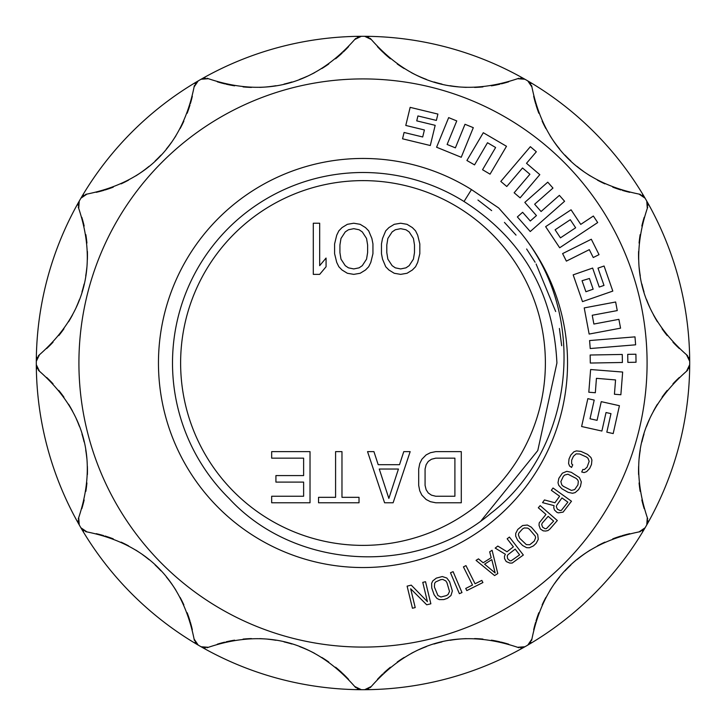 <?xml version="1.0" encoding="UTF-8"?>
<svg xmlns="http://www.w3.org/2000/svg" width="726" height="726" viewBox="0 0 726 726"><rect width="100%" height="100%" fill="white"/><g stroke="black" fill="none" stroke-linecap="round" stroke-linejoin="round"><path stroke-width="1.09" d="M554.492 510.033L556.969 512.393L558.421 512.846L563.104 512.12L571.489 501.239L553.012 488.008L551.361 490.322L559.619 496.23L554.927 502.773L544.464 499.942L542.54 502.637L554.065 505.65L553.747 507.755L554.492 510.033M647.084 363A284.084 284.084 0 0 1 363 647.084A284.084 284.084 0 0 1 78.916 363A284.084 284.084 0 0 1 363 78.916A284.084 284.084 0 0 1 647.084 363M498.662 207.954L520.478 232.474A204.541 204.541 0 0 1 418.557 559.855A204.541 204.541 0 0 1 160.519 334.06A204.541 204.541 0 0 1 471.473 189.586L498.662 207.954M36.436 359.878A8.521 8.521 0 0 0 36.3 361.339A326.7 326.7 0 0 1 79.243 201.093L78.707 208.416C97.956 265.843 84.888 314.612 39.503 354.724L36.3 361.339A326.7 326.7 0 0 0 36.3 363A326.7 326.7 0 0 0 36.3 364.661L39.503 371.276C84.888 411.388 97.956 460.157 78.707 517.584L79.243 524.907A326.7 326.7 0 0 0 80.904 527.793L86.975 531.913C146.343 543.965 182.044 579.666 194.087 639.025L198.207 645.096A326.7 326.7 0 0 0 201.093 646.757L208.416 647.293C265.852 628.054 314.621 641.122 354.724 686.497L361.339 689.7A326.7 326.7 0 0 0 364.661 689.7L371.276 686.497C411.388 641.112 460.157 628.044 517.584 647.293L524.907 646.757A326.7 326.7 0 0 0 527.793 645.096L531.913 639.025C543.965 579.657 579.666 543.955 639.025 531.913L645.096 527.793A326.7 326.7 0 0 0 646.757 524.907L647.293 517.584C628.044 460.157 641.112 411.388 686.497 371.276L689.7 364.661A326.7 326.7 0 0 0 689.7 363A326.7 326.7 0 0 0 689.7 361.339L686.497 354.724A8.521 8.521 0 0 1 687.64 355.831M202.418 647.374A8.521 8.521 0 0 1 201.093 646.757A326.7 326.7 0 0 0 361.339 689.7A8.521 8.521 0 0 1 359.878 689.564M358.453 689.174A8.521 8.521 0 0 1 357.083 688.538M355.831 687.64A8.521 8.521 0 0 1 354.724 686.497M217.301 644.198A127.84 127.84 0 0 1 224.624 642.174M226.04 641.838A127.84 127.84 0 0 1 234.625 640.16M243.092 639.089A127.84 127.84 0 0 1 251.45 638.59M259.726 638.626A127.84 127.84 0 0 1 262.712 638.78M267.93 639.207A127.84 127.84 0 0 1 276.034 640.296M284.048 641.902A127.84 127.84 0 0 1 291.934 644.016M299.675 646.63A127.84 127.84 0 0 1 314.63 653.346M321.818 657.447A127.84 127.84 0 0 1 328.805 662.058M335.594 667.212A127.84 127.84 0 0 1 342.191 672.966M342.935 673.674A127.84 127.84 0 0 1 348.58 679.373M208.416 647.293A8.521 8.521 0 0 1 206.883 647.737M205.349 647.882A8.521 8.521 0 0 1 203.852 647.755M197.018 644.252A8.521 8.521 0 0 0 198.207 645.096A326.7 326.7 0 0 1 80.904 527.793A8.521 8.521 0 0 0 81.748 528.982M78.626 523.582A8.521 8.521 0 0 0 79.243 524.907A326.7 326.7 0 0 1 36.3 364.661A8.521 8.521 0 0 0 36.436 366.122M689.564 366.122A8.521 8.521 0 0 0 689.7 364.661A326.7 326.7 0 0 1 646.757 524.907A8.521 8.521 0 0 0 647.374 523.582M644.252 528.982A8.521 8.521 0 0 0 645.096 527.793A326.7 326.7 0 0 1 527.793 645.096A8.521 8.521 0 0 0 528.982 644.252M523.582 647.374A8.521 8.521 0 0 0 524.907 646.757A326.7 326.7 0 0 1 364.661 689.7A8.521 8.521 0 0 0 366.122 689.564M371.276 686.497A8.521 8.521 0 0 1 370.169 687.64M368.917 688.538A8.521 8.521 0 0 1 367.547 689.174M377.42 679.373A127.84 127.84 0 0 1 382.756 673.964M383.809 672.966A127.84 127.84 0 0 1 390.406 667.212M397.204 662.048A127.84 127.84 0 0 1 404.182 657.438M411.379 653.336A127.84 127.84 0 0 1 414.038 651.975M418.766 649.734A127.84 127.84 0 0 1 426.334 646.63M434.084 644.016A127.84 127.84 0 0 1 441.962 641.902M449.975 640.296A127.84 127.84 0 0 1 466.273 638.626M474.559 638.59A127.84 127.84 0 0 1 482.917 639.089M491.375 640.16A127.84 127.84 0 0 1 499.96 641.838M500.967 642.083A127.84 127.84 0 0 1 508.699 644.198M522.148 647.755A8.521 8.521 0 0 1 520.651 647.882M519.117 647.737A8.521 8.521 0 0 1 517.584 647.293M531.913 639.025A8.521 8.521 0 0 1 531.532 640.568M530.887 641.965A8.521 8.521 0 0 1 530.025 643.2M533.674 629.778A127.84 127.84 0 0 1 535.588 622.418M536.006 621.029A127.84 127.84 0 0 1 538.837 612.753M542.14 604.885A127.84 127.84 0 0 1 545.888 597.398M550.063 590.247A127.84 127.84 0 0 1 551.687 587.742M554.664 583.432A127.84 127.84 0 0 1 559.664 576.961M565.064 570.827A127.84 127.84 0 0 1 570.836 565.055M576.97 559.655A127.84 127.84 0 0 1 590.256 550.063M597.407 545.888A127.84 127.84 0 0 1 604.894 542.14M612.753 538.837A127.84 127.84 0 0 1 621.029 536.006M622.019 535.706A127.84 127.84 0 0 1 629.778 533.674M643.2 530.025A8.521 8.521 0 0 1 641.965 530.887M640.568 531.532A8.521 8.521 0 0 1 639.025 531.913M647.293 517.584A8.521 8.521 0 0 1 647.737 519.117M647.882 520.651A8.521 8.521 0 0 1 647.755 522.148M679.364 377.429A127.84 127.84 0 0 0 672.957 383.818M667.212 390.406A127.84 127.84 0 0 0 662.058 397.195M657.438 404.182A127.84 127.84 0 0 0 653.346 411.37M649.734 418.757A127.84 127.84 0 0 0 646.63 426.325M644.016 434.075A127.84 127.84 0 0 0 641.902 441.952M640.296 449.975A127.84 127.84 0 0 0 639.207 458.079M638.626 466.283A127.84 127.84 0 0 0 638.59 474.559M639.089 482.917A127.84 127.84 0 0 0 640.16 491.375M641.838 499.951A127.84 127.84 0 0 0 644.189 508.681M689.174 367.547A8.521 8.521 0 0 1 688.538 368.917M687.64 370.169A8.521 8.521 0 0 1 686.497 371.276M81.748 197.018A8.521 8.521 0 0 0 80.904 198.207A326.7 326.7 0 0 1 198.207 80.904L194.087 86.975C182.035 146.343 146.334 182.044 86.975 194.087L80.904 198.207A326.7 326.7 0 0 0 79.243 201.093A8.521 8.521 0 0 0 78.626 202.418M202.418 78.626A8.521 8.521 0 0 0 201.093 79.243A326.7 326.7 0 0 1 361.339 36.3L354.724 39.503C314.612 84.888 265.843 97.956 208.416 78.707L201.093 79.243A326.7 326.7 0 0 0 198.207 80.904A8.521 8.521 0 0 0 197.018 81.748M366.122 36.436A8.521 8.521 0 0 0 364.661 36.3A326.7 326.7 0 0 1 524.907 79.243L517.584 78.707C460.148 97.946 411.379 84.878 371.276 39.503L364.661 36.3A326.7 326.7 0 0 0 361.339 36.3A8.521 8.521 0 0 0 359.878 36.436M528.982 81.748A8.521 8.521 0 0 0 527.793 80.904A326.7 326.7 0 0 1 645.096 198.207L639.025 194.087C579.657 182.035 543.955 146.334 531.913 86.975L527.793 80.904A326.7 326.7 0 0 0 524.907 79.243A8.521 8.521 0 0 0 523.582 78.626M686.497 354.724C641.112 314.612 628.044 265.843 647.293 208.416L646.757 201.093A326.7 326.7 0 0 0 645.096 198.207A8.521 8.521 0 0 0 644.252 197.018M647.374 202.418A8.521 8.521 0 0 0 646.757 201.093A326.7 326.7 0 0 1 689.7 361.339A8.521 8.521 0 0 0 689.564 359.878M688.538 357.083A8.521 8.521 0 0 1 689.174 358.453M644.189 217.319A127.84 127.84 0 0 0 641.838 226.049M640.16 234.625A127.84 127.84 0 0 0 639.089 243.083M638.59 251.441A127.84 127.84 0 0 0 638.626 259.717M639.207 267.921A127.84 127.84 0 0 0 640.296 276.025M641.902 284.048A127.84 127.84 0 0 0 644.016 291.925M646.63 299.675A127.84 127.84 0 0 0 649.734 307.243M653.346 314.63A127.84 127.84 0 0 0 657.438 321.818M662.058 328.805A127.84 127.84 0 0 0 667.212 335.594M672.957 342.182A127.84 127.84 0 0 0 679.364 348.571M36.826 358.453A8.521 8.521 0 0 1 37.462 357.083M38.36 355.831A8.521 8.521 0 0 1 39.503 354.724M46.636 348.571A127.84 127.84 0 0 0 53.043 342.182M58.788 335.594A127.84 127.84 0 0 0 63.942 328.805M68.562 321.818A127.84 127.84 0 0 0 72.654 314.63M76.266 307.243A127.84 127.84 0 0 0 79.37 299.675M81.984 291.925A127.84 127.84 0 0 0 84.098 284.048M85.704 276.025A127.84 127.84 0 0 0 86.793 267.921M87.374 259.717A127.84 127.84 0 0 0 87.41 251.441M86.911 243.083A127.84 127.84 0 0 0 85.84 234.625M84.162 226.049A127.84 127.84 0 0 0 81.811 217.319M78.707 208.416A8.521 8.521 0 0 1 78.263 206.883M78.118 205.349A8.521 8.521 0 0 1 78.245 203.852M82.8 195.975A8.521 8.521 0 0 1 84.034 195.112M85.432 194.468A8.521 8.521 0 0 1 86.975 194.087M192.326 96.222A127.84 127.84 0 0 1 190.412 103.582M189.994 104.971A127.84 127.84 0 0 1 187.163 113.247M183.859 121.115A127.84 127.84 0 0 1 180.112 128.602M175.937 135.753A127.84 127.84 0 0 1 174.313 138.258M171.336 142.568A127.84 127.84 0 0 1 166.336 149.039M160.936 155.173A127.84 127.84 0 0 1 155.164 160.945M149.03 166.345A127.84 127.84 0 0 1 135.744 175.937M128.593 180.112A127.84 127.84 0 0 1 121.106 183.859M113.247 187.163A127.84 127.84 0 0 1 104.971 189.994M103.981 190.294A127.84 127.84 0 0 1 96.222 192.326M194.087 86.975A8.521 8.521 0 0 1 194.468 85.432M195.112 84.034A8.521 8.521 0 0 1 195.975 82.8M203.852 78.245A8.521 8.521 0 0 1 205.349 78.118M206.883 78.263A8.521 8.521 0 0 1 208.416 78.707M348.58 46.627A127.84 127.84 0 0 1 343.244 52.036M342.191 53.034A127.84 127.84 0 0 1 335.594 58.788M328.796 63.952A127.84 127.84 0 0 1 321.818 68.562M314.621 72.664A127.84 127.84 0 0 1 311.962 74.025M307.234 76.266A127.84 127.84 0 0 1 299.666 79.37M291.916 81.984A127.84 127.84 0 0 1 284.038 84.098M276.025 85.704A127.84 127.84 0 0 1 259.726 87.374M251.441 87.41A127.84 127.84 0 0 1 243.083 86.911M234.625 85.84A127.84 127.84 0 0 1 226.04 84.162M225.033 83.917A127.84 127.84 0 0 1 217.301 81.802M354.724 39.503A8.521 8.521 0 0 1 355.831 38.36M357.083 37.462A8.521 8.521 0 0 1 358.453 36.826M367.547 36.826A8.521 8.521 0 0 1 368.917 37.462M370.169 38.36A8.521 8.521 0 0 1 371.276 39.503M508.699 81.802A127.84 127.84 0 0 1 501.376 83.826M499.96 84.162A127.84 127.84 0 0 1 491.375 85.84M482.908 86.911A127.84 127.84 0 0 1 474.55 87.41M466.273 87.374A127.84 127.84 0 0 1 463.288 87.22M458.07 86.793A127.84 127.84 0 0 1 449.966 85.704M441.952 84.098A127.84 127.84 0 0 1 434.066 81.984M426.325 79.37A127.84 127.84 0 0 1 411.37 72.654M404.182 68.553A127.84 127.84 0 0 1 397.195 63.942M390.406 58.788A127.84 127.84 0 0 1 383.809 53.034M383.065 52.326A127.84 127.84 0 0 1 377.42 46.627M517.584 78.707A8.521 8.521 0 0 1 519.117 78.263M520.651 78.118A8.521 8.521 0 0 1 522.148 78.245M530.025 82.8A8.521 8.521 0 0 1 530.887 84.034M531.532 85.432A8.521 8.521 0 0 1 531.913 86.975M629.778 192.326A127.84 127.84 0 0 1 622.418 190.412M621.029 189.994A127.84 127.84 0 0 1 612.753 187.163M604.885 183.859A127.84 127.84 0 0 1 597.398 180.112M590.247 175.937A127.84 127.84 0 0 1 587.742 174.313M583.432 171.336A127.84 127.84 0 0 1 576.961 166.336M570.827 160.936A127.84 127.84 0 0 1 565.055 155.164M559.655 149.03A127.84 127.84 0 0 1 550.063 135.744M545.888 128.593A127.84 127.84 0 0 1 542.14 121.106M538.837 113.247A127.84 127.84 0 0 1 536.006 104.971M535.706 103.981A127.84 127.84 0 0 1 533.674 96.222M639.025 194.087A8.521 8.521 0 0 1 640.568 194.468M641.965 195.112A8.521 8.521 0 0 1 643.2 195.975M647.755 203.852A8.521 8.521 0 0 1 647.882 205.349M647.737 206.883A8.521 8.521 0 0 1 647.293 208.416M477.953 200.031L491.656 210.622M504.452 222.41L516.032 235.115M526.631 249L535.107 262.24M536.106 263.983L555.671 311.518M559.41 328.461L561.679 345.73M471.473 189.586L464.023 201.501A190.493 190.493 0 0 0 229.362 498.753C294.62 569.429 415.689 577.197 491.039 513.173C574.175 449.149 589.485 315.429 520.478 232.474M464.023 201.501C522.529 238.999 553.493 292.832 556.915 363L537.775 450.574L481.093 520.751M545.38 363A182.38 182.38 0 0 1 363 545.38A182.38 182.38 0 0 1 180.62 363A182.38 182.38 0 0 1 363 180.62A182.38 182.38 0 0 1 545.38 363M400.643 223.227L394.245 224.316L388.927 227.583L385.724 230.841L382.529 238.464L381.468 243.9L381.468 253.692L382.529 259.137L385.724 266.751L388.927 270.008L394.245 273.275L400.643 274.364L407.032 273.275L412.359 270.008L415.553 266.751L417.686 262.395L419.819 253.692L419.819 243.9L417.686 235.197L415.553 230.841L412.359 227.583L407.032 224.316L400.643 223.227M372.946 253.692L372.946 243.9L371.875 238.464L368.681 230.841L365.487 227.583L360.16 224.316L353.771 223.227L347.373 224.316L342.046 227.583L338.851 230.841L336.719 235.197L334.595 243.9L334.595 253.692L336.719 262.395L338.851 266.751L342.046 270.008L347.373 273.275L353.771 274.364L360.16 273.275L365.487 270.008L368.681 266.751L370.814 262.395L372.946 253.692M313.287 223.227L313.287 274.364L319.676 274.364L326.065 266.751L326.065 258.048L319.676 265.662L319.676 223.227L313.287 223.227M435.727 502.773L461.291 502.773L461.291 451.636L435.727 451.636L430.4 452.725L426.135 454.903L421.879 459.249L419.746 463.605L418.684 469.041L418.684 485.367L419.746 490.803L421.879 495.159L426.135 499.506L430.4 501.684L435.727 502.773M384.589 502.773L393.111 502.773L410.163 451.636L403.765 451.636L399.509 464.694L378.201 464.694L373.935 451.636L367.547 451.636L384.589 502.773M318.542 502.773L359.025 502.773L359.025 497.328L341.973 497.328L341.973 451.636L335.584 451.636L335.584 497.328L318.542 497.328L318.542 502.773M271.669 458.16L303.622 458.16L303.622 475.575L275.925 475.575L275.925 482.1L303.622 482.1L303.622 496.239L271.669 496.239L271.669 502.773L310.02 502.773L310.02 451.636L271.669 451.636L271.669 458.16M414.492 252.603L413.43 259.137L409.165 265.662L405.97 267.84L400.643 268.929L395.316 267.84L392.122 265.662L387.856 259.137L386.795 252.603L386.795 244.989L387.856 238.464L392.122 231.93L395.316 229.761L400.643 228.672L405.97 229.761L409.165 231.93L413.43 238.464L414.492 244.989L414.492 252.603M367.619 252.603L366.548 259.137L362.292 265.662L359.098 267.84L353.771 268.929L348.444 267.84L345.24 265.662L340.984 259.137L339.922 252.603L339.922 244.989L340.984 238.464L345.24 231.93L348.444 229.761L353.771 228.672L359.098 229.761L362.292 231.93L366.548 238.464L367.619 244.989L367.619 252.603M454.903 496.239L435.727 496.239L431.462 495.159L428.267 492.981L426.135 489.714L425.073 485.367L425.073 469.041L426.135 464.694L428.267 461.427L431.462 459.249L435.727 458.16L454.903 458.16L454.903 496.239M388.855 498.417L379.262 469.041L398.438 469.041L388.855 498.417M39.503 371.276A8.521 8.521 0 0 1 38.36 370.169M37.462 368.917A8.521 8.521 0 0 1 36.826 367.547M81.811 508.681A127.84 127.84 0 0 0 84.162 499.951M85.84 491.375A127.84 127.84 0 0 0 86.911 482.917M87.41 474.559A127.84 127.84 0 0 0 87.374 466.283M86.793 458.079A127.84 127.84 0 0 0 85.704 449.975M84.098 441.952A127.84 127.84 0 0 0 81.984 434.075M79.37 426.325A127.84 127.84 0 0 0 76.266 418.757M72.654 411.37A127.84 127.84 0 0 0 68.562 404.182M63.942 397.195A127.84 127.84 0 0 0 58.788 390.406M53.043 383.818A127.84 127.84 0 0 0 46.636 377.429M78.245 522.148A8.521 8.521 0 0 1 78.118 520.651M78.263 519.117A8.521 8.521 0 0 1 78.707 517.584M86.975 531.913A8.521 8.521 0 0 1 85.432 531.532M84.034 530.887A8.521 8.521 0 0 1 82.8 530.025M96.222 533.674A127.84 127.84 0 0 1 103.582 535.588M104.971 536.006A127.84 127.84 0 0 1 113.247 538.837M121.115 542.14A127.84 127.84 0 0 1 128.602 545.888M135.753 550.063A127.84 127.84 0 0 1 138.258 551.687M142.568 554.664A127.84 127.84 0 0 1 149.039 559.664M155.173 565.064A127.84 127.84 0 0 1 160.945 570.836M166.345 576.97A127.84 127.84 0 0 1 175.937 590.256M180.112 597.407A127.84 127.84 0 0 1 183.859 604.894M187.163 612.753A127.84 127.84 0 0 1 189.994 621.029M190.294 622.019A127.84 127.84 0 0 1 192.326 629.778M195.975 643.2A8.521 8.521 0 0 1 195.112 641.965M194.468 640.568A8.521 8.521 0 0 1 194.087 639.025M405.78 125.453L424.401 129.954L422.704 136.978L404.083 132.477L402.549 138.811L430.291 145.518L435.183 125.326L416.742 120.87L417.931 115.942L436.371 120.407L437.905 114.073L410.154 107.357L405.78 125.453M436.589 147.224L461.237 157.27L473.307 127.667L465.003 124.282L455.393 147.85L447.116 144.474L456.754 120.924L448.659 117.621L436.589 147.224M466.909 160.5L474.541 164.893L487.509 142.732L495.622 147.514L482.545 169.73L490.05 174.158L506.494 146.289L483.298 132.722L466.909 160.5M500.804 181.427L506.775 186.5L522.529 167.978L529.907 174.249L514.144 192.771L520.115 197.853L539.799 174.657L526.504 163.305L536.332 151.761L530.361 146.679L500.804 181.427M524.816 202.4L536.45 215.586L530.298 221.003L522.62 212.291L517.366 216.92L530.252 231.54L564.592 201.265L559.383 195.358L541.07 211.511L534.645 204.224L552.967 188.07L547.758 182.172L524.816 202.4M580.746 224.388L571.063 209.796L545.634 226.657L559.673 247.775L597.689 222.564L593.36 216.03L580.746 224.388M575.645 227.773L560.454 237.856L555.1 229.788L570.291 219.715L575.645 227.773M562.605 253.592L566.371 261.124L589.312 249.653L593.251 257.53L599.023 254.645L591.318 239.244L562.605 253.592M597.988 268.13L603.996 285.409L599.24 287.06L592.634 268.075L573.168 274.855L582.488 301.635L612.808 291.09L604.077 266.015L597.988 268.13M589.43 278.485L593.151 289.184L585.909 291.734L582.043 280.717L589.43 278.485M584.221 307.906L589.14 334.06L620.558 328.161L618.897 319.34L593.886 324.041L592.235 315.256L617.254 310.592L615.639 301.998L584.221 307.906M589.585 340.558L590.229 348.534L635.631 344.814L634.987 336.864L589.585 340.558M627.709 354.352L627.854 362.383L636.04 362.247L635.903 354.215L627.709 354.352M590.619 369.525L588.804 392.231L595.329 392.739L596.436 378.328L615.557 379.934L614.432 394.245L620.866 394.753L622.654 372.048L590.619 369.525M601.255 401.65L597.071 420.345L590.02 418.775L594.204 400.071L587.842 398.647L581.617 426.516L601.89 431.044L606.028 412.531L610.974 413.639L606.827 432.151L613.189 433.576L619.423 405.707L601.255 401.65M590.165 355.014L590.302 363.045L622.4 362.483L622.255 354.451L590.165 355.014M591.917 459.994L590.928 457.471L587.552 454.385L580.945 451.4L576.39 450.9L573.849 451.826L570.772 455.111L569.021 458.995L568.585 463.478L569.565 466.001L571.571 467.426L572.741 464.84L571.616 463.814L571.661 460.193L573.413 456.309L576.099 453.886L579.775 453.986L586.381 456.972L587.951 458.206L589.176 461.355L587.08 467.163L584.394 469.586L582.878 469.423L581.707 472.009L584.103 472.572L586.644 471.646L589.721 468.361L591.481 464.477L591.917 459.994M571.262 472.29L566.779 471.346L562.378 473.18L558.875 478.271L558.004 482.681L558.73 485.286L561.788 488.698L568.077 492.319L572.551 493.272L575.173 492.591L578.558 489.633L580.455 486.347L581.326 481.937L579.402 477.536L571.262 472.29M577.941 484.895L574.683 489.578L571.407 490.422L563.213 486.238L561.77 484.859L560.862 481.601L563.285 476.438L564.656 475.04L567.932 474.196L576.126 478.38L577.56 479.759L578.341 481.302L577.941 484.895M556.733 505.232L561.969 497.918L567.868 502.147L561.416 510.333L560.073 510.541L557.441 509.235L556.298 506.675L556.733 505.232M539.182 522.956L539.028 525.334L540.344 528.982L543.202 530.851L545.598 531.051L547.93 530.57L549.854 529.109L557.314 520.533L540.171 505.614L538.311 507.755L545.97 514.425L539.182 522.956M542.249 523.11L548.157 516.331L553.629 521.087L546.424 528.628L545.072 528.71L542.567 527.158L541.678 524.499L542.249 523.11M531.378 527.212L527.357 525.025L522.611 525.524L517.81 529.399L515.714 533.383L515.66 536.087L517.62 540.226L522.611 545.498L526.631 547.685L529.336 547.785L533.428 545.907L536.178 543.311L538.275 539.327L537.685 534.563L531.378 527.212M534.182 541.197L529.726 544.754L526.341 544.627L519.689 538.275L518.391 534.844L518.763 533.165L522.557 528.909L524.263 527.956L527.648 528.083L529.318 529.163L535.289 536.16L535.597 537.866L534.182 541.197M513.382 546.832L507.02 551.76L497.809 546.061L495.186 548.094L505.369 554.265L504.47 556.189L504.534 558.593L506.231 561.552L509.806 563.067L512.184 563.058L523.337 555.018L509.407 537.068L507.156 538.801L513.382 546.832M508.055 554.637L515.161 549.119L519.607 554.855L511.077 560.853L509.743 560.672L507.583 558.666L507.229 555.889L508.055 554.637M478.461 558.866L476.056 560.381L494.578 575.573L497.782 573.558L492.092 550.29L489.687 551.805L491.175 557.722L483.162 562.768L478.461 558.866M495.15 572.932L484.587 564.156L491.801 559.61L495.15 572.932M465.729 588.441L466.818 590.601L482.908 582.551L481.819 580.392L475.049 583.777L465.965 565.618L463.424 566.888L472.508 585.047L465.729 588.441M453.106 571.652L450.492 572.76L459.367 593.677L461.981 592.57L453.106 571.652M449.603 581.671L446.826 578.032L442.288 576.544L436.326 578.123L432.778 580.9L431.634 583.35L431.734 587.933L434.13 594.775L436.907 598.415L439.33 599.612L443.831 599.576L447.407 598.324L450.955 595.547L452.352 590.955L449.603 581.671M446.454 595.583L440.927 597.008L437.896 595.511L434.411 586.989L434.629 583.332L435.654 581.943L440.854 579.611L442.806 579.439L445.837 580.945L446.926 582.606L449.512 591.436L448.078 594.503L446.454 595.583M426.716 604.794L430.863 603.796L425.527 581.707L422.768 582.37L427.414 601.645L411.261 585.147L407.114 586.145L412.45 608.243L415.208 607.571L410.671 588.768L426.716 604.794"/></g></svg>
